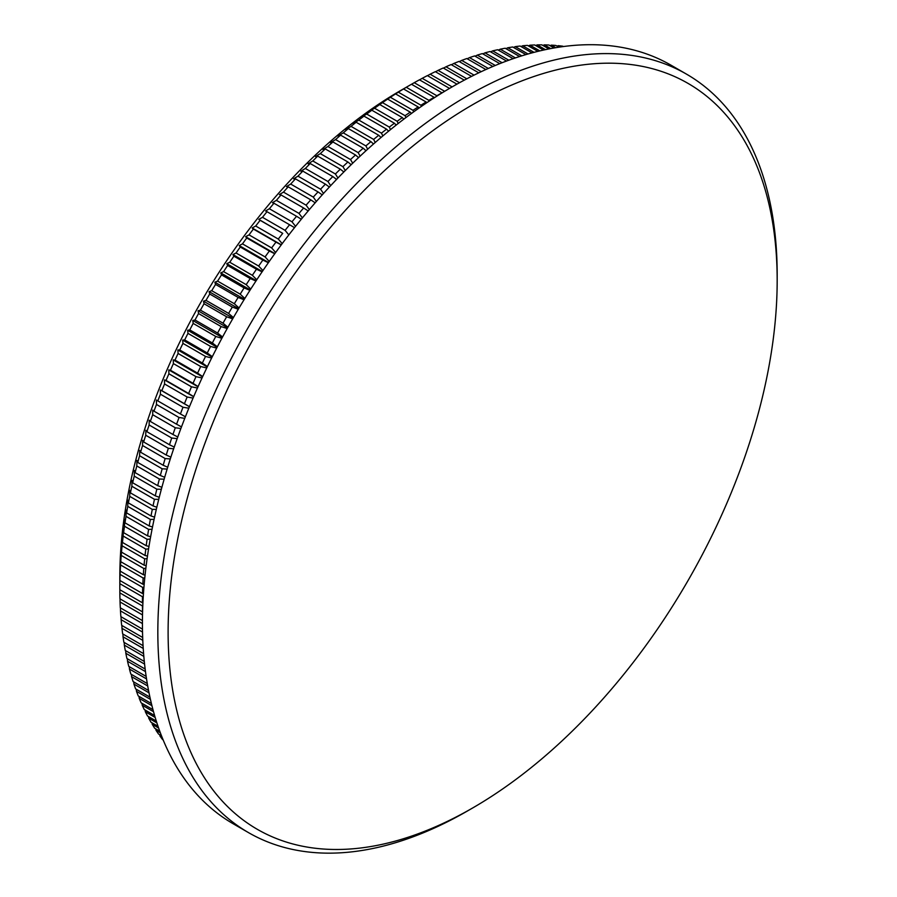 <?xml version="1.0" encoding="UTF-8"?>
<svg xmlns="http://www.w3.org/2000/svg" width="897" height="897" viewBox="0 0 897 897"><rect width="100%" height="100%" fill="white"/><g stroke="black" fill="none" stroke-linecap="round" stroke-linejoin="round"><path stroke-width="1.35" d="M405.915 117.563L405.063 115.679A411.79 237.75 -60 0 1 410.254 112.147L387.65 99.107A411.79 237.75 120 0 0 382.47 102.628L379.734 104.534A411.79 237.75 120 0 0 374.565 108.223L368.734 111.744L371.84 110.208A411.79 237.75 120 0 0 366.694 114.042L360.998 117.496L363.969 116.105A411.79 237.75 120 0 0 358.845 120.097L353.295 123.483L356.143 122.239A411.79 237.75 120 0 0 351.041 126.365L345.637 129.684L348.35 128.585A411.79 237.75 120 0 0 343.282 132.868L338.023 136.097L340.602 135.155A411.79 237.75 120 0 0 335.568 139.573L330.455 142.724L332.91 141.939A411.79 237.75 120 0 0 327.91 146.491L322.954 149.564L325.286 148.936A411.79 237.75 120 0 0 320.319 153.611L315.509 156.594L317.717 156.123A411.79 237.75 120 0 0 312.795 160.944L308.12 163.826L310.216 163.512A411.79 237.75 120 0 0 305.35 168.457L300.82 171.237L302.794 171.103A411.79 237.75 120 0 0 297.972 176.16L293.588 178.839L295.449 178.873A411.79 237.75 120 0 0 290.684 184.053L286.446 186.621L288.184 186.823A411.79 237.75 120 0 0 283.486 192.115L279.393 194.571L281.019 194.941A411.79 237.75 120 0 0 276.388 200.356L272.43 202.688L273.955 203.238A411.79 237.75 120 0 0 269.38 208.754L265.568 210.963L266.992 211.692A411.79 237.75 120 0 0 262.485 217.309L258.807 219.406L260.13 220.303A411.79 237.75 120 0 0 255.701 226.022L252.169 227.984L253.38 229.071A411.79 237.75 120 0 0 249.03 234.879L245.632 236.707L246.753 237.974A411.79 237.75 120 0 0 242.482 243.872L239.219 245.565L240.25 247.011A411.79 237.75 120 0 0 236.057 252.999L232.928 254.557L233.87 256.183A411.79 237.75 120 0 0 229.767 262.249L226.773 263.662L227.625 265.478A411.79 237.75 120 0 0 223.611 271.612L220.752 272.89L221.514 274.886A411.79 237.75 120 0 0 217.59 281.097L214.865 282.219L215.549 284.405A411.79 237.75 120 0 0 211.726 290.684L209.113 291.648L209.73 294.014A411.79 237.75 120 0 0 205.996 300.36L203.518 301.179L204.056 303.735A411.79 237.75 120 0 0 200.423 310.138L198.069 310.788L198.54 313.535A411.79 237.75 120 0 0 195.008 319.994L192.777 320.487L193.18 323.413A411.79 237.75 120 0 0 189.76 329.917L187.652 330.253L187.978 333.37A411.79 237.75 120 0 0 184.67 339.918L182.674 340.086L182.954 343.394A411.79 237.75 120 0 0 179.748 349.976L177.875 349.976L178.088 353.463A411.79 237.75 120 0 0 175.005 360.089L173.244 359.91L173.401 363.599A411.79 237.75 120 0 0 170.43 370.248L168.782 369.9L168.894 373.769A411.79 237.75 120 0 0 166.046 380.44L164.499 379.913L164.566 383.972A411.79 237.75 120 0 0 161.83 390.666L160.395 389.971L160.417 394.198A411.79 237.75 120 0 0 157.816 400.903L156.482 400.028L156.47 404.457A411.79 237.75 120 0 0 153.981 411.162L152.748 410.12L152.703 414.717A411.79 237.75 120 0 0 150.337 421.433L149.205 420.2L149.126 424.987A411.79 237.75 120 0 0 146.895 431.704L145.852 430.291L145.74 435.258A411.79 237.75 120 0 0 143.643 441.963L142.69 440.371L142.567 445.506A411.79 237.75 120 0 0 140.594 452.211L139.73 450.429L139.584 455.743A411.79 237.75 120 0 0 137.746 462.426L136.961 460.464L136.804 465.958A411.79 237.75 120 0 0 135.099 472.618L134.404 470.465L134.236 476.128A411.79 237.75 120 0 0 132.655 482.765L132.038 480.433L131.859 486.264A411.79 237.75 120 0 0 130.424 492.868L129.886 490.345L129.706 496.355A411.79 237.75 120 0 0 128.406 502.925L127.935 500.212L127.755 506.379A411.79 237.75 120 0 0 126.6 512.916L126.185 510.012L126.017 516.347A411.79 237.75 120 0 0 124.997 522.828L124.661 519.744L124.492 526.247A411.79 237.75 120 0 0 123.618 532.672L123.338 529.398L123.181 536.058A411.79 237.75 120 0 0 122.441 542.438L122.216 538.974L122.093 545.791A411.79 237.75 120 0 0 121.487 552.104L121.207 555.422A411.79 237.75 120 0 0 120.747 561.679L120.546 564.964A411.79 237.75 120 0 0 120.22 571.142L120.097 574.394A411.79 237.75 120 0 0 119.918 580.494L119.862 583.7A411.79 237.75 120 0 0 119.828 588.869A411.79 237.75 120 0 0 119.828 589.733L142.432 602.784A411.79 237.75 -60 0 1 142.466 596.752L119.862 583.7M405.063 115.679L382.47 102.628M398.201 123.483L397.158 121.263A411.79 237.75 -60 0 1 402.327 117.585L379.734 104.534M397.158 121.263L374.565 108.223M390.509 129.605L389.287 127.082A411.79 237.75 -60 0 1 394.433 123.248L371.84 110.208M389.287 127.082L366.694 114.042M382.862 135.929L381.438 133.137A411.79 237.75 -60 0 1 386.573 129.157L363.969 116.105M381.438 133.137L358.845 120.097M375.238 142.466L373.634 139.416A411.79 237.75 -60 0 1 378.736 135.279L356.143 122.239M373.634 139.416L351.041 126.365M367.669 149.194L365.875 145.908A411.79 237.75 -60 0 1 370.943 141.636L348.35 128.585M365.875 145.908L343.282 132.868M360.146 156.112L358.161 152.613A411.79 237.75 -60 0 1 363.207 148.207L340.602 135.155M358.161 152.613L335.568 139.573M352.689 163.22L350.514 159.543A411.79 237.75 -60 0 1 355.515 154.99L332.91 141.939M350.514 159.543L327.91 146.491M345.278 170.52L342.923 166.663A411.79 237.75 -60 0 1 347.879 161.976L325.286 148.936M342.923 166.663L320.319 153.611M337.945 177.998L335.4 173.984A411.79 237.75 -60 0 1 340.311 169.174L317.717 156.123M335.4 173.984L312.795 160.944M330.668 185.645L327.943 181.508A411.79 237.75 -60 0 1 332.809 176.563L310.216 163.512M327.943 181.508L305.35 168.457M323.481 193.46L320.577 189.211A411.79 237.75 -60 0 1 325.387 184.143L302.794 171.103M320.577 189.211L297.972 176.16M316.372 201.444L313.288 197.093A411.79 237.75 -60 0 1 318.043 191.913L295.449 178.873M313.288 197.093L290.684 184.053M309.342 209.584L306.09 205.166A411.79 237.75 -60 0 1 310.788 199.863L288.184 186.823M306.09 205.166L283.486 192.115M302.401 217.881L298.981 213.396A411.79 237.75 -60 0 1 303.623 207.992L281.019 194.941M298.981 213.396L276.388 200.356M295.562 226.324L291.985 221.794A411.79 237.75 -60 0 1 296.548 216.278L273.955 203.238M291.985 221.794L269.38 208.754M288.823 234.902L285.089 230.361A411.79 237.75 -60 0 1 289.585 224.743L266.992 211.692M285.089 230.361L262.485 217.309M282.185 243.625L278.294 239.062A411.79 237.75 -60 0 1 282.723 233.355L260.13 220.303M278.294 239.062L255.701 226.022M275.659 252.483L271.634 247.92A411.79 237.75 -60 0 1 275.984 242.112L253.38 229.071M271.634 247.92L249.03 234.879M269.257 261.453L265.086 256.912A411.79 237.75 -60 0 1 269.347 251.014L246.753 237.974M265.086 256.912L242.482 243.872M262.956 270.546L258.661 266.039A411.79 237.75 -60 0 1 262.843 260.052L240.25 247.011M258.661 266.039L236.057 252.999M256.789 279.752L252.36 275.289A411.79 237.75 -60 0 1 256.464 269.223L233.87 256.183M252.36 275.289L229.767 262.249M250.745 289.069L246.204 284.663A411.79 237.75 -60 0 1 250.218 278.519L227.625 265.478M246.204 284.663L223.611 271.612M244.825 298.477L240.194 294.138A411.79 237.75 -60 0 1 244.107 287.926L221.514 274.886M240.194 294.138L217.59 281.097M239.05 307.985L234.319 303.724A411.79 237.75 -60 0 1 238.142 297.445L215.549 284.405M234.319 303.724L211.726 290.684M233.411 317.572L228.589 313.412A411.79 237.75 -60 0 1 232.323 307.066L209.73 294.014M228.589 313.412L205.996 300.36M227.905 327.248L223.017 323.178A411.79 237.75 -60 0 1 226.649 316.776L204.056 303.735M223.017 323.178L200.423 310.138M222.557 336.992L217.601 333.034A411.79 237.75 -60 0 1 221.133 326.575L198.54 313.535M217.601 333.034L195.008 319.994M217.354 346.803L212.354 342.968A411.79 237.75 -60 0 1 215.773 336.465L193.18 323.413M212.354 342.968L189.76 329.917M212.297 356.67L207.263 352.97A411.79 237.75 -60 0 1 210.571 346.421L187.978 333.37M207.263 352.97L184.67 339.918M207.409 366.593L202.341 363.027A411.79 237.75 -60 0 1 205.548 356.434L182.954 343.394M202.341 363.027L179.748 349.976M202.677 376.561L197.598 373.13A411.79 237.75 -60 0 1 200.681 366.514L178.088 353.463M197.598 373.13L175.005 360.089M198.102 386.573L193.034 383.288A411.79 237.75 -60 0 1 195.995 376.639L173.401 363.599M193.034 383.288L170.43 370.248M193.696 396.62L188.639 393.48A411.79 237.75 -60 0 1 191.487 386.809L168.894 373.769M188.639 393.48L166.046 380.44M189.458 406.677L184.434 403.706A411.79 237.75 -60 0 1 187.159 397.012L164.566 383.972M184.434 403.706L161.83 390.666M185.387 416.769L180.409 413.954A411.79 237.75 -60 0 1 183.022 407.249L160.417 394.198M180.409 413.954L157.816 400.903M181.486 426.871L176.574 424.214A411.79 237.75 -60 0 1 179.064 417.497L156.47 404.457M176.574 424.214L153.981 411.162M177.774 436.974L172.93 434.484A411.79 237.75 -60 0 1 175.296 427.768L152.703 414.717M172.93 434.484L150.337 421.433M174.231 447.065L169.488 444.755A411.79 237.75 -60 0 1 171.719 438.028L149.126 424.987M169.488 444.755L146.895 431.704M170.867 457.156L166.237 455.014A411.79 237.75 -60 0 1 168.344 448.298L145.74 435.258M166.237 455.014L143.643 441.963M167.683 467.236L163.187 465.251A411.79 237.75 -60 0 1 165.16 458.558L142.567 445.506M163.187 465.251L140.594 452.211M164.689 477.294L160.339 475.477A411.79 237.75 -60 0 1 162.178 468.795L139.584 455.743M160.339 475.477L137.746 462.426M161.875 487.318L157.693 485.658A411.79 237.75 -60 0 1 159.397 478.998L136.804 465.958M157.693 485.658L135.099 472.618M159.251 497.297L155.259 495.817A411.79 237.75 -60 0 1 156.829 489.179L134.236 476.128M155.259 495.817L132.655 482.765M156.807 507.242L153.028 505.919A411.79 237.75 -60 0 1 154.463 499.315L131.859 486.264M153.028 505.919L130.424 492.868M154.564 517.132L150.999 515.966A411.79 237.75 -60 0 1 152.299 509.395L129.706 496.355M150.999 515.966L128.406 502.925M152.501 526.976L149.194 525.956A411.79 237.75 -60 0 1 150.348 519.43L127.755 506.379M149.194 525.956L126.6 512.916M150.64 536.742L147.59 535.879A411.79 237.75 -60 0 1 148.61 529.398L126.017 516.347M147.59 535.879L124.997 522.828M148.958 546.452L146.211 545.724A411.79 237.75 -60 0 1 147.086 539.288L124.492 526.247M146.211 545.724L123.618 532.672M147.467 556.084L145.034 555.478A411.79 237.75 -60 0 1 145.785 549.11L123.181 536.058M145.034 555.478L122.441 542.438M146.177 565.626L144.081 565.155A411.79 237.75 -60 0 1 144.686 558.831L122.093 545.791M144.081 565.155L121.487 552.104M145.079 575.078L143.341 574.719A411.79 237.75 -60 0 1 143.8 568.474L121.207 555.422M143.341 574.719L120.747 561.679M144.159 584.44L142.825 584.194A411.79 237.75 -60 0 1 143.139 578.004L120.546 564.964M142.825 584.194L120.22 571.142M143.442 593.702L142.511 593.545A411.79 237.75 -60 0 1 142.69 587.434L120.097 574.394M142.511 593.545L119.918 580.494M142.444 605.946L119.85 592.895A411.79 237.75 120 0 0 119.963 598.837L142.556 611.889A411.79 237.75 -60 0 1 142.444 605.946L142.78 605.89M142.511 614.927L120.052 601.965A411.79 237.75 120 0 0 120.31 607.818L142.432 620.589M142.432 623.561L120.478 610.891A411.79 237.75 120 0 0 120.871 616.654L142.466 629.122M142.522 632.037L121.117 619.681A411.79 237.75 120 0 0 121.656 625.344L142.679 637.487M142.791 640.335L121.97 628.315A411.79 237.75 120 0 0 122.642 633.887L143.06 645.672M143.228 648.453L123.035 636.803A411.79 237.75 120 0 0 123.853 642.263L143.598 653.655M143.823 656.38L124.324 645.122A411.79 237.75 120 0 0 125.277 650.471L144.305 661.459M144.574 664.105L125.827 653.274A411.79 237.75 120 0 0 126.914 658.521L145.157 669.05M145.482 671.618L127.531 661.257A411.79 237.75 120 0 0 128.776 666.381L146.155 676.416M146.536 678.917L129.46 669.061A411.79 237.75 120 0 0 130.827 674.062L147.287 683.57M147.713 685.981L131.59 676.674A411.79 237.75 120 0 0 133.104 681.552L148.543 690.477M149.014 692.809L133.933 684.097A411.79 237.75 120 0 0 135.582 688.851L149.922 697.137M150.427 699.38L136.479 691.329A411.79 237.75 120 0 0 138.261 695.949L151.402 703.54M151.929 705.692L139.237 698.359A411.79 237.75 120 0 0 141.143 702.844L152.961 709.662M153.522 711.725L142.197 705.177A411.79 237.75 120 0 0 144.238 709.527L154.598 715.514M155.181 717.465L145.348 711.792A411.79 237.75 120 0 0 147.523 715.997L156.291 721.053M156.885 722.904L148.7 718.172A411.79 237.75 120 0 0 151.01 722.242L158.018 726.29M158.612 728.016L152.255 724.35A411.79 237.75 120 0 0 154.688 728.263L159.756 731.19M160.35 732.804L156 730.293A411.79 237.75 120 0 0 158.556 734.049L161.471 735.742M162.065 737.222L159.935 736A411.79 237.75 120 0 0 162.615 739.61L163.153 739.924M563.338 46.543L562.711 46.184A411.79 237.75 120 0 0 558.248 45.68L557.059 46.151M560.457 46.947L558.248 45.68M558.865 47.193L555.871 45.455A411.79 237.75 120 0 0 551.33 45.142L550.04 45.669M555.748 47.687L551.33 45.142M554.043 47.978L548.919 45.018A411.79 237.75 120 0 0 544.311 44.872L542.92 45.455M550.736 48.584L544.311 44.872M548.93 48.931L541.855 44.85A411.79 237.75 120 0 0 537.191 44.895L535.7 45.534M545.421 49.649L537.191 44.895M543.526 50.064L534.702 44.962A411.79 237.75 120 0 0 529.97 45.198L528.378 45.893M539.859 50.894L529.97 45.198M537.875 51.376L527.458 45.366A411.79 237.75 120 0 0 522.671 45.769L520.989 46.532M534.051 52.34L522.671 45.769M531.988 52.889L520.125 46.039A411.79 237.75 120 0 0 515.282 46.633L513.51 47.451M528.019 53.988L515.282 46.633M525.889 54.605L512.714 46.992A411.79 237.75 120 0 0 507.814 47.765L505.953 48.651M521.796 55.838L507.814 47.765M519.598 56.533L505.224 48.225A411.79 237.75 120 0 0 500.279 49.189L498.328 50.131M515.394 57.913L500.279 49.189M513.14 58.675L497.656 49.739A411.79 237.75 120 0 0 492.677 50.882L490.637 51.88M508.823 60.2L492.677 50.882M506.525 61.052L490.031 51.533A411.79 237.75 120 0 0 485.008 52.845L482.9 53.91M502.118 62.723L485.008 52.845M499.764 63.642L482.351 53.596A411.79 237.75 120 0 0 477.294 55.098L475.096 56.219M495.267 65.47L477.294 55.098M492.868 66.479L474.614 55.928A411.79 237.75 120 0 0 469.523 57.61L467.247 58.787M488.304 68.452L469.523 57.61M485.871 69.54L466.821 58.54A411.79 237.75 120 0 0 461.708 60.402L459.365 61.635M481.229 71.67L461.708 60.402M478.763 72.836L458.995 61.422A411.79 237.75 120 0 0 453.86 63.452L451.449 64.752M474.065 75.124L453.86 63.452M471.564 76.368L451.135 64.573A411.79 237.75 120 0 0 445.977 66.782L443.488 68.138M466.81 78.813L445.977 66.782M464.287 80.147L443.241 67.993A411.79 237.75 120 0 0 438.072 70.37L435.516 71.782M459.488 82.737L438.072 70.37M456.943 84.15L435.325 71.67A411.79 237.75 120 0 0 430.134 74.216L427.521 75.684M452.099 86.897L430.134 74.216M449.543 88.399L427.387 75.606A411.79 237.75 120 0 0 422.195 78.331L419.516 79.844M444.665 91.303L422.195 78.331M436.962 96.069L436.839 95.732A411.79 237.75 -60 0 1 442.042 92.851L419.448 79.811A411.79 237.75 120 0 0 414.246 82.692L411.499 84.262A411.79 237.75 120 0 0 411.005 84.531A411.79 237.75 120 0 0 406.285 87.301L403.538 88.96A411.79 237.75 120 0 0 398.335 92.167L395.588 93.905A411.79 237.75 120 0 0 390.397 97.28L387.65 99.107M436.839 95.732L414.246 82.692M429.192 101.114L428.889 100.352A411.79 237.75 -60 0 1 434.092 97.302L411.488 84.262M428.889 100.352L406.285 87.301M413.663 111.856L412.99 110.331L390.397 97.28M412.99 110.331A411.79 237.75 -60 0 1 418.181 106.956L395.588 93.905M410.254 112.147L411.431 113.482M402.327 117.585L403.796 119.166M394.433 123.248L396.182 125.064M386.573 129.157L388.58 131.175M378.736 135.279L381.023 137.488M370.943 141.636L373.488 144.002M363.207 148.207L365.998 150.707M355.515 154.99L358.565 157.603M347.879 161.976L351.175 164.7M340.311 169.174L343.831 171.966M332.809 176.563L336.566 179.422M325.387 184.143L329.356 187.047M318.043 191.913L322.225 194.851M310.788 199.863L315.172 202.812M303.623 207.992L308.198 210.93M296.548 216.278L301.314 219.216M289.585 224.743L294.519 227.636M282.723 233.355L258.807 219.406M275.984 242.112L281.221 244.915M269.347 251.014L274.74 253.761M262.843 260.052L268.36 262.731M256.464 269.223L262.092 271.825M250.218 278.519L255.948 281.019M244.107 287.926L249.927 290.336M238.142 297.445L244.04 299.755M232.323 307.066L238.288 309.263M226.649 316.776L232.659 318.861M221.133 326.575L227.176 328.549M215.773 336.465L221.851 338.304M210.571 346.421L216.659 348.137M205.548 356.434L211.625 358.026M200.681 366.514L206.736 367.983M195.995 376.639L202.016 377.973M191.487 386.809L197.452 388.02M187.159 397.012L193.057 398.1M183.022 407.249L188.83 408.202M179.064 417.497L184.771 418.338M175.296 427.768L180.88 428.486M171.719 438.028L177.169 438.633M168.344 448.298L173.637 448.792M165.16 458.558L170.295 458.939M162.178 468.795L167.122 469.075M159.397 478.998L164.14 479.2M156.829 489.179L161.337 489.291M154.463 499.315L158.735 499.349M152.299 509.395L156.313 509.373M150.348 519.43L154.082 519.341M148.61 529.398L152.053 529.264M147.086 539.288L150.203 539.119M145.785 549.11L148.566 548.908M144.686 558.831L147.108 558.629M143.8 568.474L145.852 568.272M143.139 578.004L144.787 577.814M142.69 587.434L143.924 587.277M142.466 596.752L143.251 596.64M418.181 106.956L419.09 107.999M119.828 588.869L119.828 577.018A397.27 229.363 -60 0 1 400.735 90.462L411.005 84.531M472.641 104.691A430.672 248.648 120 0 0 168.109 632.161A430.672 248.648 120 0 0 472.641 807.984A430.672 248.648 120 0 0 777.172 280.526A430.672 248.648 120 0 0 472.641 104.691M472.641 807.984L467.505 810.944A437.938 252.842 -60 0 1 467.505 810.955A437.938 252.842 -60 0 1 248.536 832.64A437.938 252.842 -60 0 1 181.407 481.711A437.938 252.842 -60 0 1 467.505 95.8A437.938 252.842 -60 0 1 686.463 74.115A437.938 252.842 -60 0 1 777.172 274.594L777.172 280.526M248.536 832.64L233.13 823.749A437.938 252.842 -60 0 1 233.13 318.065A437.938 252.842 -60 0 1 671.057 65.212L686.463 74.115M421.422 106.373L420.928 105.218L398.335 92.167M420.928 105.218A411.79 237.75 -60 0 1 426.131 102L403.538 88.96M426.131 102L426.748 102.74M159.744 734.744L159.935 736M155.809 728.913L156 730.293M152.064 722.847L152.255 724.35M148.51 716.568L148.7 718.172M145.157 710.065L145.348 711.792M142.006 703.338L142.197 705.177M139.057 696.408L139.237 698.359M136.31 689.277L136.479 691.329M133.776 681.944L133.933 684.097M131.444 674.421L131.59 676.674M129.314 666.695L129.46 669.061M127.408 658.802L127.531 661.257M125.715 650.729L125.827 653.274M124.223 642.476L124.324 645.122M122.956 634.067L123.035 636.803M121.902 625.489L121.97 628.315M121.061 616.766L121.117 619.681M120.445 607.897L120.478 610.891M120.03 598.882L120.052 601.965M119.85 589.744L119.85 592.895M189.435 406.733L160.395 389.971M193.64 396.743L164.499 379.913M198.013 386.775L168.782 369.9M202.543 376.83L173.244 359.91M207.241 366.929L177.875 349.976M212.096 357.073L182.674 340.086M217.108 347.262L187.652 330.253M222.277 337.507L192.777 320.487M227.58 327.831L198.069 310.788M233.029 318.222L203.518 301.179M238.624 308.691L209.113 291.648M244.354 299.239L214.865 282.219M250.218 289.899L220.752 272.89M256.194 280.649L226.773 263.662M262.305 271.511L232.928 254.557M268.528 262.485L239.219 245.565M274.863 253.582L245.632 236.707M281.31 244.814L252.169 227.984"/></g></svg>

